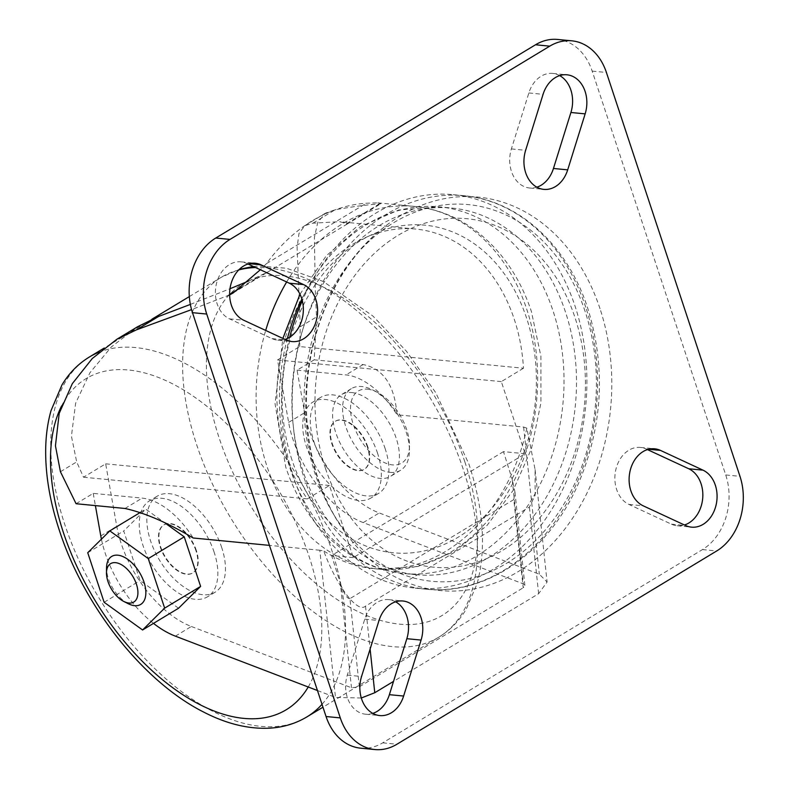 <?xml version="1.0" encoding="UTF-8"?>
<svg xmlns="http://www.w3.org/2000/svg" width="789" height="789" viewBox="0 0 789 789"><rect width="100%" height="100%" fill="white"/><g stroke="black" fill="none" stroke-linecap="round" stroke-linejoin="round"><path stroke-width="0.59" stroke-dasharray="3.94 2.96" d="M291.96 459.888A164.566 126.723 -84.5 0 1 360.267 240.823A164.566 126.723 -84.5 0 1 526.579 318.085A164.566 126.723 -84.5 0 1 458.271 537.151A164.566 126.723 -84.5 0 1 291.96 459.888M367.477 389.174A42.054 23.276 58.9 0 1 376.974 392.143A42.054 23.276 58.9 0 1 409.481 445.933A42.054 23.276 58.9 0 1 392.518 464.899A42.054 23.276 58.9 0 1 353.294 424.452A42.054 23.276 58.9 0 1 367.477 389.174M390.19 472.355A47.656 26.372 -121.1 0 0 400.654 470.234A47.656 26.372 -121.1 0 0 409.422 450.874A47.656 26.372 -121.1 0 0 372.566 389.904A47.656 26.372 -121.1 0 0 361.806 386.541A47.656 26.372 -121.1 0 0 351.342 388.661A47.656 26.372 -121.1 0 0 349.073 434.907A47.656 26.372 -121.1 0 0 390.19 472.355M351.815 392.577A47.656 26.372 58.9 0 1 392.932 430.025A47.656 26.372 58.9 0 1 390.663 476.28A47.656 26.372 58.9 0 1 380.199 478.4A47.656 26.372 58.9 0 1 339.073 440.952A47.656 26.372 58.9 0 1 341.351 394.697A47.656 26.372 58.9 0 1 351.815 392.577M128.213 603.693A28.039 15.514 58.9 0 1 108.399 578.712A28.039 15.514 58.9 0 1 106.535 567.833M196.353 550.505A28.039 15.514 -121.1 0 0 164.053 524.793A28.039 15.514 -121.1 0 0 160.749 547.063A28.039 15.514 -121.1 0 0 193.058 572.775A28.039 15.514 -121.1 0 0 196.353 550.505M195.958 550.752A28.039 15.514 -121.1 0 0 163.658 525.03A28.039 15.514 -121.1 0 0 160.354 547.3A28.039 15.514 -121.1 0 0 192.654 573.021A28.039 15.514 -121.1 0 0 195.958 550.752M221.748 547.645A56.068 31.027 -121.1 0 0 157.149 496.212A56.068 31.027 -121.1 0 0 150.541 540.751A56.068 31.027 -121.1 0 0 215.15 592.184A56.068 31.027 -121.1 0 0 221.748 547.645M214.154 552.231A56.068 31.027 -121.1 0 0 149.555 500.798A56.068 31.027 -121.1 0 0 142.947 545.337A56.068 31.027 -121.1 0 0 207.556 596.77A56.068 31.027 -121.1 0 0 214.154 552.231M367.822 446.88A28.039 15.514 -121.1 0 0 335.522 421.158A28.039 15.514 -121.1 0 0 332.218 443.428A28.039 15.514 -121.1 0 0 364.518 469.149A28.039 15.514 -121.1 0 0 367.822 446.88M367.418 447.116A28.039 15.514 -121.1 0 0 335.118 421.405A28.039 15.514 -121.1 0 0 331.814 443.674A28.039 15.514 -121.1 0 0 364.123 469.386A28.039 15.514 -121.1 0 0 367.418 447.116M385.219 448.842A56.068 31.027 -121.1 0 0 320.62 397.409A56.068 31.027 -121.1 0 0 314.012 441.948A56.068 31.027 -121.1 0 0 378.621 493.381A56.068 31.027 -121.1 0 0 385.219 448.842M377.625 453.428A56.068 31.027 -121.1 0 0 313.026 401.995A56.068 31.027 -121.1 0 0 306.418 446.535A56.068 31.027 -121.1 0 0 371.027 497.967A56.068 31.027 -121.1 0 0 377.625 453.428M523.472 368.236L501.321 381.62L525.178 453.734L353.314 557.606L329.457 485.491L307.315 498.885A159.802 123.054 -84.5 0 1 286.456 456.969A159.802 123.054 -84.5 0 1 415.764 229.066A159.802 123.054 -84.5 0 1 514.28 319.279A159.802 123.054 -84.5 0 1 523.472 368.236L299.672 346.568L277.531 359.952L288.636 422.381A89.709 49.648 -121.1 0 0 363.236 522.614L523.344 583.89L512.199 479.357L514.892 491.636L513.797 499.575L523.206 587.785L524.892 585.448L523.344 583.89M248.476 281.111L267.708 272.067L346.213 224.618L346.696 223.642L339.714 221.709L312.986 223.139L304.82 225.654L298.982 233.485L297.098 247.578L300.264 326.764L299.672 346.568M190.356 304.416L229.993 288.744M175.385 636.151L191.372 626.486A89.709 49.648 58.9 0 1 116.772 526.263L105.667 463.824L83.516 477.217L76.681 461.9L71.424 436.149L75.645 403.189L89.907 372.793L111.308 346.963L137.631 326.705M565.486 312.04A184.192 141.842 95.5 0 0 451.939 208.069A184.192 141.842 95.5 0 0 302.897 470.757A184.192 141.842 95.5 0 0 416.434 574.727A184.192 141.842 95.5 0 0 565.486 312.04M289.691 337.209A197.644 152.198 95.5 0 0 293.301 476.546A197.644 152.198 95.5 0 0 415.142 588.121A197.644 152.198 95.5 0 0 575.082 306.24A197.644 152.198 95.5 0 0 453.241 194.676A197.644 152.198 95.5 0 0 302.325 300.708M325.433 468.36A175.04 134.791 -84.5 0 1 398.09 235.349A175.04 134.791 -84.5 0 1 574.984 317.533A175.04 134.791 -84.5 0 1 502.327 550.544A175.04 134.791 -84.5 0 1 325.433 468.36M599.995 308.657A197.644 152.198 95.5 0 0 383.641 227.479A197.644 152.198 95.5 0 0 318.223 478.962A197.644 152.198 95.5 0 0 353.127 542.566A197.644 152.198 95.5 0 0 545.278 550.821A197.644 152.198 95.5 0 0 599.995 308.657M559.687 75.606A29.44 22.664 95.5 0 0 552.714 73.426A29.44 22.664 95.5 0 0 528.847 92.954L511.39 148.924A29.44 22.664 95.5 0 0 529.587 187.999A29.44 22.664 95.5 0 0 536.855 187.19M395.614 601.81A29.44 22.664 95.5 0 0 388.642 599.62A29.44 22.664 95.5 0 0 364.765 619.148L347.308 675.128A29.44 22.664 95.5 0 0 365.504 714.203A29.44 22.664 95.5 0 0 372.773 713.394M317.454 690.523L335.493 697.427L319.801 550.249L323.727 550.929C336.696 586.168 357.555 613.704 365.524 606.11L529.399 507.061L535.139 495.186L535.09 469.573L526.855 428.161L523.64 427.046L396.985 414.787C394.756 385.476 383.464 368.729 363.108 364.557L314.19 359.823L316.517 316.941L315.235 288.794L314.426 237.351L317.78 222.261L325.561 213.119L335.069 209.795C353.531 206.501 368.216 204.578 379.124 204.035L380.712 203.769L377.862 202.862L366.421 203.207A182.229 140.324 95.5 0 0 266.495 263.605L260.34 269.749M229.638 294.889L191.569 309.613M314.19 359.823L297.058 370.179L304.623 412.726A89.709 49.648 -121.1 0 0 379.223 512.949L539.331 574.224L547.083 582.035L538.631 593.693L393.524 681.4M319.801 550.249L269.453 545.377M526.855 428.161A182.229 140.324 -84.5 0 1 373.907 568.642A182.229 140.324 -84.5 0 1 323.727 550.929M360.612 748.169A56.068 43.178 95.5 0 0 382.714 742.844L702.457 549.588A56.068 43.178 95.5 0 0 725.732 474.948L592.174 71.099A56.068 43.178 95.5 0 0 557.606 39.45M647.473 449.602L646.24 449.02A29.44 22.664 95.5 0 0 640.441 447.432A29.44 22.664 95.5 0 0 615.607 470.698A29.44 22.664 95.5 0 0 628.961 504.437L671.459 524.182A29.44 22.664 95.5 0 0 677.258 525.77A29.44 22.664 95.5 0 0 684.467 524.991M248.002 264.009L246.76 263.437A29.44 22.664 95.5 0 0 240.961 261.849A29.44 22.664 95.5 0 0 216.137 285.115A29.44 22.664 95.5 0 0 229.481 318.855L271.978 338.599A29.44 22.664 95.5 0 0 277.787 340.187A29.44 22.664 95.5 0 0 284.987 339.398M297.058 370.179L345.976 374.913A67.282 37.231 58.9 0 1 396.985 414.787M178.551 608.24L140.097 580.536L123.715 530.987L145.778 509.142L165.601 523.423M76.079 503.727L93.22 493.381L142.138 498.115A67.282 37.231 58.9 0 1 193.147 537.99M93.22 493.381L95.39 505.601M101.416 539.193A89.709 49.648 -121.1 0 0 153.49 623.389M266.495 263.605L366.421 203.207M361.303 697.999L335.493 697.427M191.372 626.486L351.48 687.761L359.33 686.824L523.206 587.785M525.178 453.734L503.471 451.633L512.199 479.357M501.321 381.62L277.531 359.952M503.471 451.633L331.617 555.505L340.335 583.239L351.48 687.761M353.314 557.606L331.617 555.505M329.457 485.491L105.667 463.824M307.315 498.885L83.516 477.217M359.33 686.824L349.931 598.624L513.797 499.575M349.931 598.624C347.16 598.94 343.965 593.811 340.335 583.239M104.128 602.273L140.097 580.536M140.679 512.229L145.778 509.142M87.737 552.724L123.715 530.987M286.663 281.969A182.229 140.324 -84.5 0 1 414.432 206.402A182.229 140.324 -84.5 0 1 526.766 309.278A182.229 140.324 -84.5 0 1 379.312 569.165A182.229 140.324 -84.5 0 1 266.968 466.299A182.229 140.324 -84.5 0 1 265.696 330.443M322.011 704.311A210.259 116.358 -121.1 0 0 331.656 549.874A210.259 116.358 -121.1 0 0 99.138 352.17M89.384 357.003A210.259 116.358 -121.1 0 0 64.629 524.024A210.259 116.358 -121.1 0 0 306.901 716.895M308.233 686.992A193.443 107.048 -121.1 0 0 308.982 556.087A193.443 107.048 -121.1 0 0 184.024 390.249A193.443 107.048 -121.1 0 0 61.572 405.97M464.859 461.881A193.443 107.048 -121.1 0 0 284.425 275.825A193.443 107.048 -121.1 0 0 219.194 438.092A193.443 107.048 -121.1 0 0 399.619 624.148A193.443 107.048 -121.1 0 0 464.859 461.881M238.722 269.946A210.259 116.358 -121.1 0 0 221.275 277.284A210.259 116.358 -121.1 0 0 196.52 444.306A210.259 116.358 -121.1 0 0 438.792 637.177A210.259 116.358 -121.1 0 0 463.547 470.155A210.259 116.358 -121.1 0 0 255.577 267.53M287.393 338.461A184.192 141.842 95.5 0 0 290.431 469.544A184.192 141.842 95.5 0 0 403.978 573.524A184.192 141.842 95.5 0 0 553.02 310.836A184.192 141.842 95.5 0 0 439.483 206.856A184.192 141.842 95.5 0 0 301.881 299.07M585.754 307.276A197.644 152.198 95.5 0 0 463.912 195.711A197.644 152.198 95.5 0 0 303.982 477.582A197.644 152.198 95.5 0 0 425.823 589.156A197.644 152.198 95.5 0 0 585.754 307.276M585.103 311.418A189.232 145.728 95.5 0 0 393.869 222.577A189.232 145.728 95.5 0 0 315.314 474.475A189.232 145.728 95.5 0 0 506.558 563.326A189.232 145.728 95.5 0 0 585.103 311.418M528.847 92.954L543.079 94.325M364.765 619.148L379.006 620.529M363.236 522.614L379.223 512.949M288.636 422.381L304.623 412.726M592.174 71.099L606.416 72.48M725.732 474.948L739.974 476.329M702.457 549.588L716.698 550.969M382.714 742.844L396.956 744.224M271.978 338.599L286.22 339.98M229.481 318.855L243.722 320.235M246.76 263.437L249.206 263.674M347.308 675.128L361.549 676.508M511.39 148.924L525.632 150.304M646.24 449.02L648.676 449.257M628.961 504.437L643.203 505.818M671.459 524.182L685.7 525.563M523.64 427.046L539.331 574.224M363.108 364.557L345.976 374.913M124.997 508.471L142.138 498.115M60.428 471.723L76.681 461.9M300.264 326.764L316.517 316.941M312.986 223.139L335.069 209.795M226.502 296.289L229.629 294.396M240.665 287.719L258.93 276.683M346.696 223.642L379.124 204.035M100.785 535.918L116.772 526.263M365.524 606.11L370.11 649.061M538.631 593.693L529.399 507.061M377.862 202.862L414.432 206.402C436.652 208.681 457.058 216.748 475.659 230.605C501.35 250.291 519.931 277.274 531.411 311.566L540.899 356.224L540.919 402.913L531.48 448.616L513.175 490.354L487.06 525.425L454.642 551.452L417.874 566.482L379.312 569.165L373.907 568.642M376.974 392.143L372.566 389.904M409.481 445.933L409.422 450.874M400.654 470.234L390.663 476.28M157.149 496.212L149.555 500.798M320.62 397.409L313.026 401.995M189.33 296.585L221.275 277.284L239.333 269.335M253.308 266.475L258.812 266.001L286.545 268.25L323.204 281.446L372.832 315.975L406.424 351.194L435.676 392.557L468.834 463.843C483.598 508.806 486.369 548.71 477.148 583.554L466.181 609.286C459.139 621.022 450.006 630.322 438.792 637.177L322.967 707.191M151.922 319.2L104.02 348.156M415.764 229.066L339.714 221.709M416.434 574.727L403.978 573.524C381.758 571.256 361.323 563.238 342.673 549.479C316.438 529.577 297.483 502.169 285.786 467.256L275.036 403.662L282.876 338.422M299.988 294.228L326.35 255.695L359.971 226.847L398.652 210.022L439.483 206.856L451.939 208.069M453.241 194.676L463.912 195.711C518.708 200.406 567.567 245.458 587.746 308.262C605.952 367.22 602.845 425.646 578.436 483.519C548.917 551.905 486.458 595.892 425.823 589.156L415.142 588.121M353.127 542.566C337.554 524.074 325.67 502.494 317.503 477.838C287.561 391.571 316.438 279.355 383.641 227.479M552.714 73.426L566.956 74.797M388.642 599.62L402.883 601.001M277.787 340.187L292.029 341.568M240.961 261.849L255.202 263.23M365.504 714.203L379.746 715.574M529.587 187.999L543.828 189.38M640.441 447.432L654.683 448.813M677.258 525.77L691.499 527.151M304.82 225.654L325.561 213.119M233.219 292.916L267.708 272.067M346.213 224.618L380.712 203.769M378.621 493.381L371.027 497.967M215.15 592.184L207.556 596.77M351.342 388.661L341.351 394.697M535.09 469.573L547.083 582.035M524.892 585.448L514.892 491.636"/><path stroke-width="1.18" d="M136.438 584.225A22.427 12.407 -121.1 0 0 118.892 563.484A22.427 12.407 -121.1 0 0 106.476 572.765A22.427 12.407 -121.1 0 0 107.955 581.463A22.427 12.407 -121.1 0 0 123.814 601.455A22.427 12.407 -121.1 0 0 136.438 584.225M106.476 572.765L106.535 567.833A28.039 15.514 58.9 0 1 122.058 556.225A28.039 15.514 58.9 0 1 144.002 582.154A28.039 15.514 58.9 0 1 128.213 603.693L123.814 601.455M191.569 309.613L136.448 329.841L116.89 339.24L137.631 326.705L158.52 316.497L190.356 304.416M229.993 288.744L248.476 281.111M302.325 300.708A197.644 152.198 95.5 0 0 289.691 337.209M715.327 485.176A29.44 22.664 95.5 0 0 702.979 470.145L660.482 450.401A29.44 22.664 95.5 0 0 654.683 448.813A29.44 22.664 95.5 0 0 629.849 472.078A29.44 22.664 95.5 0 0 643.203 505.818L685.7 525.563A29.44 22.664 95.5 0 0 691.499 527.151A29.44 22.664 95.5 0 0 715.327 485.176M684.467 524.991A29.44 22.664 95.5 0 0 701.086 483.795A29.44 22.664 95.5 0 0 688.738 468.765L647.473 449.602M585.103 91.416A29.44 22.664 95.5 0 0 566.956 74.797A29.44 22.664 95.5 0 0 543.079 94.325L525.632 150.304A29.44 22.664 95.5 0 0 543.828 189.38A29.44 22.664 95.5 0 0 567.695 169.852L585.152 113.872A29.44 22.664 95.5 0 0 585.103 91.416M536.855 187.19A29.44 22.664 95.5 0 0 553.454 168.471L570.911 112.492A29.44 22.664 95.5 0 0 570.861 90.045A29.44 22.664 95.5 0 0 559.687 75.606M421.03 617.619A29.44 22.664 95.5 0 0 402.883 601.001A29.44 22.664 95.5 0 0 379.006 620.529L361.549 676.508A29.44 22.664 95.5 0 0 379.746 715.574A29.44 22.664 95.5 0 0 403.623 696.046L421.079 640.076A29.44 22.664 95.5 0 0 421.03 617.619M372.773 713.394A29.44 22.664 95.5 0 0 389.381 694.675L406.838 638.696A29.44 22.664 95.5 0 0 406.789 616.239A29.44 22.664 95.5 0 0 395.614 601.81M315.847 299.583A29.44 22.664 95.5 0 0 303.499 284.563L261.001 264.818A29.44 22.664 95.5 0 0 255.202 263.23A29.44 22.664 95.5 0 0 230.378 286.496A29.44 22.664 95.5 0 0 243.722 320.235L286.22 339.98A29.44 22.664 95.5 0 0 292.029 341.568A29.44 22.664 95.5 0 0 315.847 299.583M284.987 339.398A29.44 22.664 95.5 0 0 301.605 298.203A29.44 22.664 95.5 0 0 289.257 283.182L248.002 264.009M116.89 339.24L92.274 358.531L72.302 383.681L59.195 413.416L55.437 445.815L60.428 471.723L76.079 503.727L124.997 508.471C144.939 512.889 167.653 522.732 193.147 537.99L269.453 545.377M260.34 269.749L233.219 292.916L229.638 294.889M230.003 239.412A56.068 43.178 95.5 0 0 206.728 314.052L340.296 717.901A56.068 43.178 95.5 0 0 374.854 749.55A56.068 43.178 95.5 0 0 396.956 744.224L716.698 550.969A56.068 43.178 95.5 0 0 739.974 476.329L606.416 72.48A56.068 43.178 95.5 0 0 571.847 40.831A56.068 43.178 95.5 0 0 549.755 46.156L230.003 239.412L215.762 238.031A56.068 43.178 95.5 0 0 192.486 312.671L326.054 716.52A56.068 43.178 95.5 0 0 360.612 748.169L374.854 749.55M571.847 40.831L557.606 39.45A56.068 43.178 95.5 0 0 535.514 44.776L215.762 238.031M165.601 523.423L184.241 536.845L200.623 586.395L178.551 608.24L142.582 629.977L104.128 602.273L87.737 552.724L109.809 530.889L140.679 512.229M153.49 623.389A89.709 49.648 -121.1 0 0 175.385 636.151L317.454 690.523M95.39 505.601L100.785 535.918A89.709 49.648 -121.1 0 0 101.416 539.193M393.524 681.4L374.765 692.732L361.303 697.999M109.809 530.889L148.263 558.592L164.654 608.132L200.623 586.395M164.654 608.132L142.582 629.977M148.263 558.592L184.241 536.845M265.696 330.443A182.229 140.324 -84.5 0 1 286.663 281.969M99.138 352.17A210.259 116.358 -121.1 0 0 89.384 357.003C78.131 363.877 68.988 373.207 61.936 384.983L51.038 410.596C47.675 422.509 45.89 435.37 45.683 449.188C45.358 474.731 49.914 501.784 59.343 530.336C83.999 606.573 143.736 682.298 204.331 712.408C226.768 723.908 248.486 729.164 269.503 728.178C283.162 727.389 295.628 723.631 306.901 716.895A210.259 116.358 -121.1 0 0 322.011 704.311M61.572 405.97A193.443 107.048 -121.1 0 0 63.317 532.299A193.443 107.048 -121.1 0 0 185.277 696.283A193.443 107.048 -121.1 0 0 308.233 686.992M255.577 267.53A210.259 116.358 -121.1 0 0 238.722 269.946M301.881 299.07A184.192 141.842 95.5 0 0 287.393 338.461M688.738 468.765L702.979 470.145M289.257 283.182L303.499 284.563M192.486 312.671L206.728 314.052M535.514 44.776L549.755 46.156M326.054 716.52L340.296 717.901M249.206 263.674L261.001 264.818M389.381 694.675L403.623 696.046M406.838 638.696L421.079 640.076M570.911 112.492L585.152 113.872M553.454 168.471L567.695 169.852M648.676 449.257L660.482 450.401M136.448 329.841L158.52 316.497M229.629 294.396L240.665 287.719M370.11 649.061L374.765 692.732M239.333 269.335L253.308 266.475M189.33 296.585L151.922 319.2M104.02 348.156L89.384 357.003M282.876 338.422L299.988 294.228M322.967 707.191L306.901 716.895"/></g></svg>
